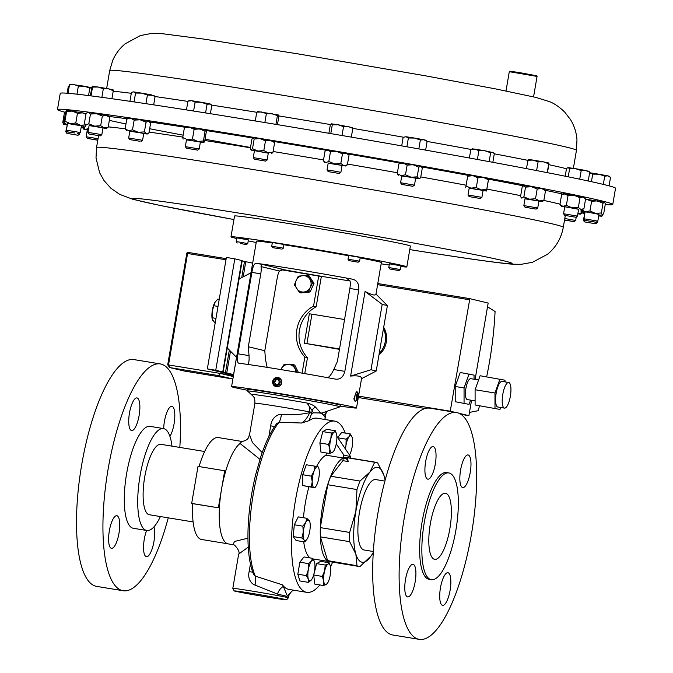 <?xml version="1.0" encoding="UTF-8"?>
<svg xmlns="http://www.w3.org/2000/svg" width="673" height="673" viewBox="0 0 673 673"><rect width="100%" height="100%" fill="white"/><g stroke="black" fill="none" stroke-linecap="round" stroke-linejoin="round"><path stroke-width="1.01" d="M163.682 428.608A16.522 4.955 -80.7 0 1 171.918 406.332A16.522 4.955 -80.7 0 1 174.627 411.943A16.522 4.955 -80.7 0 1 169.924 436.348M135.744 426.581A16.522 4.955 -80.7 0 1 131.622 430.552A16.522 4.955 -80.7 0 1 128.762 419.573A16.522 4.955 -80.7 0 1 132.85 401.907A16.522 4.955 -80.7 0 1 136.972 397.936A16.522 4.955 -80.7 0 1 139.833 408.915A16.522 4.955 -80.7 0 1 135.744 426.581M119.55 521.323A16.522 4.955 -80.7 0 1 117.615 539.157A16.522 4.955 -80.7 0 1 111.491 548.318A16.522 4.955 -80.7 0 1 108.782 542.707A16.522 4.955 -80.7 0 1 110.725 524.873A16.522 4.955 -80.7 0 1 116.841 515.703A16.522 4.955 -80.7 0 1 119.55 521.323M153.932 526.875A16.522 4.955 -80.7 0 1 150.559 552.752A16.522 4.955 -80.7 0 1 146.428 556.714A16.522 4.955 -80.7 0 1 143.534 547.267A16.522 4.955 -80.7 0 1 146.613 530.467M450.994 504.649A33.465 10.036 -80.7 0 1 447.116 540.638A33.465 10.036 -80.7 0 1 434.766 559.347A33.465 10.036 -80.7 0 1 429.189 547.965A33.465 10.036 -80.7 0 1 433.151 511.699A33.465 10.036 -80.7 0 1 445.602 493.301A33.465 10.036 -80.7 0 1 450.994 504.649M443.835 576.694A16.522 4.955 99.3 0 0 439.747 594.36A16.522 4.955 99.3 0 0 442.607 605.338A16.522 4.955 99.3 0 0 446.737 601.368A16.522 4.955 99.3 0 0 450.826 583.701A16.522 4.955 99.3 0 0 447.966 572.723A16.522 4.955 99.3 0 0 443.835 576.694M415.729 569.938A16.522 4.955 99.3 0 0 413.02 564.327A16.522 4.955 99.3 0 0 406.896 573.489A16.522 4.955 99.3 0 0 404.961 591.323A16.522 4.955 99.3 0 0 407.67 596.934A16.522 4.955 99.3 0 0 413.794 587.773A16.522 4.955 99.3 0 0 415.729 569.938M431.923 475.197A16.522 4.955 99.3 0 0 436.011 457.531A16.522 4.955 99.3 0 0 433.151 446.552A16.522 4.955 99.3 0 0 429.029 450.523A16.522 4.955 99.3 0 0 424.941 468.189A16.522 4.955 99.3 0 0 427.801 479.168A16.522 4.955 99.3 0 0 431.923 475.197M460.029 481.952A16.522 4.955 99.3 0 0 462.738 487.563A16.522 4.955 99.3 0 0 468.862 478.402A16.522 4.955 99.3 0 0 470.797 460.568A16.522 4.955 99.3 0 0 468.097 454.948A16.522 4.955 99.3 0 0 461.972 464.118A16.522 4.955 99.3 0 0 460.029 481.952M281.112 379.875A4.694 4.475 -76.5 0 0 273.6 379.219A4.694 4.475 -76.5 0 0 275.997 386.63A4.694 4.475 -76.5 0 0 281.112 379.875M275.997 386.63L276.553 386.756C280.801 386.47 282.416 384.199 281.39 379.942L278.134 377.503M279.842 380.312A3.584 3.424 -76.5 0 0 275.232 378.832A3.584 3.424 -76.5 0 0 273.709 383.669A3.584 3.424 -76.5 0 0 278.311 385.149A3.584 3.424 -76.5 0 0 279.842 380.312M612.758 204.474L615.534 188.263A281.676 5.906 -170.3 0 0 261.864 122.057A281.676 5.906 -170.3 0 0 60.242 93.345L57.466 109.556A281.676 5.906 9.7 0 1 186.934 126.633A281.676 5.906 9.7 0 1 469.619 174.753A281.676 5.906 9.7 0 1 612.758 204.474A281.676 5.906 9.7 0 1 605.246 204.558M509.301 71.683L509.949 71.22L519.623 72.608L536.6 75.78L537.062 76.428L509.301 71.683L506.003 90.964M383.45 328.693A21.115 20.14 103.5 0 1 385.225 341.699A21.115 20.14 103.5 0 1 379.219 353.426M378.958 354.949A21.115 20.14 -76.5 0 0 386.319 341.96A21.115 20.14 -76.5 0 0 383.677 327.339M329.543 561.635A52.763 15.832 -80.7 0 1 329.509 561.627A52.763 15.832 -80.7 0 1 322.628 505.852A52.763 15.832 -80.7 0 1 343.323 458.019A52.763 15.832 -80.7 0 1 346.603 457.489L375.913 462.301A52.763 15.832 -80.7 0 1 377.721 462.982L383.955 475.449A48.069 14.419 -80.7 0 1 384.19 476.274A48.069 14.419 -80.7 0 1 385.099 480.345M310.16 557.942A52.763 15.832 -80.7 0 1 303.691 541.765M303.473 517.739A52.763 15.832 -80.7 0 1 305.34 503.009A52.763 15.832 -80.7 0 1 308.924 486.848M319.885 584.946A86.758 26.028 -80.7 0 1 306.72 592.333A86.758 26.028 -80.7 0 1 295.405 500.628A86.758 26.028 -80.7 0 1 334.826 421.113A86.758 26.028 -80.7 0 1 345.224 433.075M268.864 436.567L270.689 425.866C271.471 419.893 274.466 416.065 279.69 414.391L281.449 414.391C291.375 415.207 300.781 414.627 309.673 412.667L311.776 413.079L309.092 420.667A86.758 26.028 -80.7 0 1 317.143 418.211L334.826 421.113M373.338 551.507L364.135 549.992A35.677 10.701 -80.7 0 1 358.061 524.385A35.677 10.701 -80.7 0 1 368.123 485.713A35.677 10.701 -80.7 0 1 375.694 479.58L384.897 481.094M456.496 412.541L430.072 408.2A114.923 34.474 99.3 0 0 387.48 471.924A114.923 34.474 99.3 0 0 374.003 595.975A114.923 34.474 99.3 0 0 392.839 635.009L419.262 639.35A114.923 34.474 99.3 0 0 461.855 575.625A114.923 34.474 99.3 0 0 475.331 451.575A114.923 34.474 99.3 0 0 456.496 412.541A114.923 34.474 99.3 0 0 413.912 476.265A114.923 34.474 99.3 0 0 400.435 600.316A114.923 34.474 99.3 0 0 419.262 639.35M448.849 472.942L446.645 472.581A54.084 16.219 99.3 0 0 426.598 502.563A54.084 16.219 99.3 0 0 420.255 560.946A54.084 16.219 99.3 0 0 429.122 579.31L431.334 579.672A54.084 16.219 99.3 0 0 451.373 549.69A54.084 16.219 99.3 0 0 457.716 491.307A54.084 16.219 99.3 0 0 448.849 472.942A54.084 16.219 99.3 0 0 428.81 502.924A54.084 16.219 99.3 0 0 422.467 561.307A54.084 16.219 99.3 0 0 431.334 579.672M160.41 516.553A51.644 15.487 -80.7 0 1 159.661 518.084A51.644 15.487 -80.7 0 1 146.773 530.492A51.644 15.487 -80.7 0 1 137.839 496.186A51.644 15.487 -80.7 0 1 150.609 440.983A51.644 15.487 -80.7 0 1 163.505 428.575A51.644 15.487 -80.7 0 1 171.968 446.14M146.773 530.492L133.338 528.288A51.644 15.487 -80.7 0 1 124.404 493.982A51.644 15.487 -80.7 0 1 137.183 438.779A51.644 15.487 -80.7 0 1 150.071 426.371L163.505 428.575M168.258 517.84A114.923 34.474 -80.7 0 1 151.778 563.124A114.923 34.474 -80.7 0 1 123.092 590.734A114.923 34.474 -80.7 0 1 103.196 514.391A114.923 34.474 -80.7 0 1 131.63 391.535A114.923 34.474 -80.7 0 1 160.317 363.925A114.923 34.474 -80.7 0 1 179.817 447.427M123.092 590.734L96.66 586.393A114.923 34.474 -80.7 0 1 76.772 510.05A114.923 34.474 -80.7 0 1 105.207 387.194A114.923 34.474 -80.7 0 1 133.893 359.584L160.317 363.925M204.668 451.507L160.914 444.323A35.677 10.701 99.3 0 0 145.301 473.826A35.677 10.701 99.3 0 0 149.356 514.744L193.109 521.92M355.563 401.142L354.772 401.007L353.855 398.87L356.295 391.745L357.085 391.871A4.694 1.405 99.3 0 0 355.437 394.185A4.694 1.405 99.3 0 0 354.755 399.013A4.694 1.405 99.3 0 0 355.563 401.142A4.694 1.405 99.3 0 0 356.042 400.973L357.153 400.09A3.584 1.077 99.3 0 0 358.574 394.757A3.584 1.077 99.3 0 0 358.255 393.369A3.584 1.077 99.3 0 0 356.858 394.437A3.584 1.077 99.3 0 0 356.168 398.593A3.584 1.077 99.3 0 0 357.153 400.09M358.255 393.369L357.489 392.182A4.694 1.405 99.3 0 0 357.085 391.871M240.497 242.238L247.757 243.601L248.396 239.874L236.82 237.897L236.189 241.615L240.497 242.238M240.606 243.533L246.326 244.61L240.606 243.533M388.775 267.56L400.342 269.536L400.982 265.818L389.415 263.841L388.775 267.56L389.793 268.998L398.912 270.554L389.793 268.998M348.034 259.206L359.601 261.183L360.232 257.465L348.664 255.488L348.025 259.206L349.043 260.636L358.162 262.201L349.043 260.636M281.625 247.832L283.299 248.211L283.939 244.492L272.372 242.516L271.732 246.234L281.625 247.832M280.548 248.926L272.75 247.664L280.548 248.926M236.719 238.494A89.198 1.868 9.7 0 1 230.982 236.829L234.541 216.016A89.198 1.868 9.7 0 1 244.652 216.866A89.198 1.868 9.7 0 1 343.693 232.824A89.198 1.868 9.7 0 1 410.387 246.066L406.829 266.887A89.198 1.868 9.7 0 1 400.856 266.55M230.982 236.829A89.198 1.868 9.7 0 1 241.085 237.678A89.198 1.868 9.7 0 1 340.134 253.645A89.198 1.868 9.7 0 1 406.829 266.887M295.91 372.102A8.219 7.832 -76.5 0 0 288.481 364.48L293.243 364.657L296.86 372.135M310.32 287.236A8.219 7.832 -76.5 0 0 306.652 276.376A8.219 7.832 -76.5 0 0 296.162 280.448L298.332 276.174L307.41 275.257L312.533 282.971L310.346 287.245A8.219 7.832 -76.5 0 1 299.838 291.3A8.219 7.832 -76.5 0 1 296.162 280.448L294.387 284.814L299.519 292.528L308.587 291.611L310.346 287.245M309.092 420.667L301.58 423.023C304.692 421.214 307.393 417.765 309.673 412.667L309.799 411.91A37.553 0.791 -170.3 0 0 280.969 406.921A37.553 0.791 -170.3 0 0 254.924 403.236C254.806 396.035 253.738 397.777 253.637 396.691L247.563 391.038A46.9 0.984 9.7 0 1 247.538 391.005L247.815 389.415A46.9 0.984 9.7 0 1 280.33 394.016A46.9 0.984 9.7 0 1 340.269 405.213L340 406.803A46.9 0.984 9.7 0 1 339.958 406.837L321.778 413.037L323.595 415.233A92.731 27.82 -80.7 0 1 325.076 416.907L324.992 419.498L325.227 417.268A92.731 27.82 99.3 0 0 319.036 412.515M247.538 391.005A46.9 0.984 9.7 0 1 280.052 395.606A46.9 0.984 9.7 0 1 340 406.803M311.666 413.685A92.731 27.82 -80.7 0 1 313.584 412.827L312.146 410.639L311.902 412.322L309.799 411.91C309.916 407.72 309 404.767 307.065 403.051C311.313 404.195 314.19 405.617 315.687 407.3L320.466 412.692M287.119 596.387L277.461 594.066L253.477 584.475C249.405 581.43 247.95 577.148 249.128 571.629L252.703 572.159M248.253 547.124L238.671 554.064C240.951 552.18 233.91 543.086 232.976 544.819L234.515 541.462L247.942 538.181M259.938 459.323L240.084 443.499A51.644 15.487 99.3 0 0 225.724 471.024A51.644 15.487 99.3 0 0 221.526 489.279A51.644 15.487 99.3 0 0 219.398 508.031A51.644 15.487 99.3 0 0 228.097 543.834A51.644 15.487 99.3 0 0 228.265 543.868M254.924 403.236L249.548 434.699L252.459 442.565L262.192 452.584M504.388 408.09A12.98 3.895 99.3 0 0 504.472 408.107A12.98 3.895 99.3 0 0 510.395 396.069A12.98 3.895 99.3 0 0 508.763 382.508A12.98 3.895 99.3 0 0 508.679 382.491A12.98 3.895 99.3 0 0 502.756 394.529A12.98 3.895 99.3 0 0 504.388 408.09M502.134 381.423A12.98 3.895 99.3 0 0 502.05 381.406A12.98 3.895 99.3 0 0 496.127 393.436A12.98 3.895 99.3 0 0 497.759 407.005A12.98 3.895 99.3 0 0 497.843 407.022A12.98 3.895 99.3 0 0 497.927 407.03M470.797 378.689A10.6 3.18 99.3 0 0 470.721 378.68A10.6 3.18 99.3 0 0 465.893 388.506A10.6 3.18 99.3 0 0 467.222 399.577A10.6 3.18 99.3 0 0 467.289 399.594A10.6 3.18 99.3 0 0 467.365 399.602M401.722 184.402L400.578 182.795L401.268 182.846L414.467 185.159L412.843 186.303L401.722 184.402L412.843 186.303M414.467 185.159L415.653 178.21L402.454 175.897L401.773 175.838L400.578 182.787M523.855 205.593L537.735 207.965L538.922 201.017L525.041 198.644L523.855 205.593L524.999 207.208L536.12 209.11L524.999 207.208M583.945 218.767L597.826 221.139L599.012 214.191L585.131 211.81L583.945 218.767L585.089 220.382L596.211 222.283L585.089 220.382M77.37 133.616L79.65 134.112L78.026 135.265L66.905 133.363L78.026 135.265M140.96 140.009L142.558 140.379L143.753 133.431L129.864 131.058L128.678 138.007L140.96 140.009M139.664 141.221L129.822 139.622L139.664 141.221M564.79 218.515L575.659 220.492L576.265 216.95M564.554 219.928L574.044 221.636L564.521 220.096M89.08 134.003L87.936 132.388L98.746 134.112L101.816 134.76L100.201 135.904L89.08 134.003L100.201 135.904M101.816 134.76L103.003 127.811L99.932 127.163L89.122 125.439L87.936 132.388M75.41 131.639L80.264 132.615L81.45 125.666L67.569 123.294L66.375 130.242L75.41 131.639M74.762 132.976L67.519 131.858L74.762 132.976M584.475 221.88L595.597 223.781L584.475 221.88L583.331 220.264L586.074 220.618M584.871 213.333L583.331 220.264M267.097 159.938L268.334 153.015L254.453 150.643L253.267 157.591L267.097 159.938M265.49 161.091L254.411 159.207L265.49 161.091M328.155 171.598L327.103 169.966L334.531 171.11L340.891 172.347L339.276 173.499L328.155 171.598L339.276 173.499M340.891 172.347L342.077 165.398L335.718 164.162L328.197 163.026L327.011 169.975M198.636 148.859L199.2 149.019L200.394 142.062L186.505 139.69L185.319 146.638L198.636 148.859M197.13 150.029L186.463 148.253L197.13 150.029M468.013 194.993L481.902 197.366L483.088 190.417L469.207 188.045L468.013 194.993L469.157 196.609L480.278 198.51L469.157 196.609M97.795 140.236L87.28 138.386L86.136 136.77L98.056 138.705M87.28 138.386L97.812 140.127M563.57 213.736L577.451 216.109L578.637 209.16L564.756 206.788L563.57 213.736L564.714 215.352L575.836 217.253L564.714 215.352M64.928 112.231A281.676 5.906 9.7 0 1 57.466 109.556M376.215 371.008L361.519 378.697C361.763 376.274 358.12 375.399 350.599 376.072L365.06 291.451C371.858 295.026 375.5 295.901 375.98 294.076L387.396 305.609L382.18 304.356L371 369.755L376.215 371.008L387.396 305.609M375.98 294.076L381.372 262.537A63.38 1.329 -170.3 0 0 360.156 257.894M348.622 255.748A63.38 1.329 -170.3 0 0 300.377 247.403A63.38 1.329 -170.3 0 0 283.897 244.762M335.129 379.059C340.016 379.833 343.255 377.259 344.845 371.353L358.768 289.928C359.239 283.813 357.06 280.212 352.215 279.127A63.38 1.329 -170.3 0 0 296.608 269.427A63.38 1.329 -170.3 0 0 256.102 263.353C254.301 263.328 252.888 266.34 251.879 272.38L237.956 353.805C236.913 359.786 237.266 362.949 239.024 363.285A63.38 1.329 9.7 0 1 279.531 369.359A63.38 1.329 9.7 0 1 335.129 379.059L335.339 379.101M247.664 390.298A63.38 1.329 9.7 0 1 231.571 386.639A63.38 1.329 9.7 0 1 275.509 392.864A63.38 1.329 9.7 0 1 356.513 407.989A63.38 1.329 9.7 0 1 340.117 406.097M282.517 269.461A63.38 1.329 -170.3 0 0 333.665 278.336A63.38 1.329 -170.3 0 0 350.061 280.969M272.287 242.995A63.38 1.329 -170.3 0 0 256.43 241.178L231.571 386.639M227.281 347.966L236.576 357.355L251.037 272.733L239.075 278.992M398.307 175.258L397.255 173.584L398.912 163.884L400.443 162.773L420.802 166.189L422.299 167.998L420.642 177.697L419.75 178.421L401.739 176.006M85.664 124.85L84.419 123.243L86.077 113.552L87.793 112.366L106.326 115.403L108.597 115.924L109.834 117.531L108.176 127.231L106.46 128.408L89.088 125.599M324.739 162.445L323.385 160.788L325.042 151.097L326.876 149.961L345.981 153.108L347.672 153.511L349.026 155.169L347.369 164.86L345.535 165.995L328.172 163.194M185.083 126.684L205.93 130.15L206.308 131.773L204.651 141.465L203.801 142.626L186.48 139.849M465.741 187.456L467.878 174.972L488.674 178.53L486.545 191.006L469.174 188.204M578.612 209.32L562.906 206.35L566.355 205.4L568.012 195.708L565.034 193.883L563.427 193.715L561.593 194.825L559.928 204.525L562.906 206.35L561.299 206.199L564.731 206.948M561.593 194.825L565.034 193.883L574.246 195.347L584.231 197.273L585.594 198.947L583.937 208.647L580.908 209.446L578.351 207.461L572.117 207.822L566.355 205.4M268.308 153.183L251.164 150.045L250.314 148.598L251.971 138.899L253.3 137.57L274.113 141.355M66.24 110.229L86.102 113.527M126.406 130.469L125.144 128.787L126.802 119.087L128.543 117.985L148.573 121.325L150.609 123.226L148.952 132.926L146.436 133.801L129.839 131.218M598.987 214.351L585.207 211.659L589.952 210.952L591.609 201.261L585.577 198.93M585.56 199.141L604.606 202.304L605.347 203.944L603.689 213.644L602.47 214.78M521.583 198.055L521.171 197.559L521.979 198.055L523.863 196.827L525.52 187.128L523.712 185.571L541.588 188.482L544.516 189.13L545.525 190.669L543.868 200.369L542.379 201.614L525.016 198.804M582.095 209.757L583.937 208.647M561.299 206.199L559.928 204.525M568.012 195.708L574.246 195.347L580.008 197.769L583.037 196.97L585.594 198.947M580.008 197.769L578.351 207.461M88.356 129.914L87.33 129.822L86.136 136.77M88.373 129.813L83.864 129.233L87.297 129.982M82.501 127.559L85.479 129.384L88.92 128.434M83.864 129.233L82.552 127.618M483.054 190.577L486.545 191.014L486.739 189.475L481.279 189.912L476.291 187.565L470.881 188.137L465.935 185.925M467.592 176.233L473.01 175.661L477.948 177.865L483.416 177.436L488.396 179.784L486.739 189.475M488.396 179.784L488.674 178.53M477.948 177.865L476.291 187.565M200.361 142.23L203.852 142.659M183.098 139.134L182.728 137.511L187.355 139.656L192.461 139.025L197.702 141.397L203.423 141.002L203.801 142.626M185.235 126.659L184.385 127.811L189.483 127.18L194.118 129.325L199.831 128.93L205.08 131.302L203.423 141.002M205.08 131.302L205.93 130.15M194.118 129.325L192.461 139.025M184.385 127.811L182.728 137.511M342.052 165.566L345.535 165.995M323.385 160.788L325.858 162.53L328.811 161.486L334.565 163.892L340.807 163.522L343.853 165.583L347.369 164.86M325.042 151.097L327.995 150.054L330.468 151.787L336.702 151.417L342.464 153.823L345.981 153.108L349.026 155.169M342.464 153.823L340.807 163.522M330.468 151.787L328.811 161.486M253.317 157.625L254.411 159.207M250.995 150.062L254.428 150.811M251.164 150.045L252.501 148.716L257.919 151.03L263.816 150.559L268.148 152.813L272.952 152.291L271.623 153.621M253.3 137.57L254.158 139.017L260.056 138.554L265.473 140.867L270.285 140.337L274.609 142.592L272.952 152.291M274.609 142.592L273.76 141.145M265.473 140.867L263.816 150.559M254.158 139.017L252.501 148.716M594.932 222.14L597.212 222.637L597.422 221.425M584.896 213.206L581.06 212.727L584.492 213.476M598.718 215.907L601.855 216.285L598.777 215.596M581.043 209.984L581.093 212.71L581.859 211.288M584.938 212.962L581.918 211.322M598.793 215.478L602.587 214.864L601.822 216.294M81.416 125.826L67.536 123.453M66.24 110.221L63.851 121.342L64.145 122.688L64.911 121.266L70.118 123.529L75.797 123.016L80.482 125.313L85.631 124.842L84.865 126.272M66.274 110.212L66.568 111.567L72.247 111.053L77.454 113.316L82.611 112.845L85.967 114.208M77.454 113.316L75.797 123.016M66.568 111.567L64.911 121.266M102.977 127.971L106.46 128.408M84.924 123.958L86.38 124.884L88.802 123.756L94.506 126.137L100.681 125.742L104.189 127.87L108.176 127.231M87.044 112.82L88.508 112.416L90.46 114.057L96.634 113.661L102.338 116.05L106.326 115.403L109.834 117.531M102.338 116.05L100.681 125.742M90.46 114.057L88.802 123.756M577.838 213.854L580.303 214.14L577.88 213.577M581.994 212.979L580.303 214.14M578.031 213.61L582.019 212.962M143.719 133.591L147.21 134.028L144.401 131.908L138.217 132.261L132.497 129.839L128.585 130.697L125.144 128.787M147.21 134.028L148.952 132.926M126.802 119.087L130.713 118.229L134.154 120.139L140.346 119.786L146.058 122.208L148.573 121.325L149.978 122.309M146.058 122.208L144.401 131.908M134.154 120.139L132.497 129.839M66.905 133.363L65.761 131.74L68.503 132.093M67.308 124.808L65.761 131.74M81.155 127.382L84.293 127.761L81.206 127.071M63.691 124.286L62.749 122.562L67.325 124.682L63.489 124.211L66.921 124.959M83.149 125.96L84.293 127.761M81.332 126.339L82.846 126.036M84.091 127.677L85.513 126.617L85.799 124.909M65.828 111.811L64.406 112.871L62.749 122.562M64.406 112.871L65.357 112.542M581.876 211.305L580.934 209.589L585.207 211.659L581.674 211.229L585.106 211.978M589.952 210.952L595.403 213.358L601.334 212.979L602.276 214.695M591.609 201.261L597.531 200.882L602.991 203.288L601.334 212.979M602.991 203.288L604.404 202.228M538.896 201.177L541.984 201.597M523.863 196.827L529.458 199.183L535.515 198.754L539.46 200.949L543.868 200.369M521.171 197.559L520.566 196.516L522.223 186.816L524.107 185.588M525.52 187.128L531.586 186.707L537.18 189.063L541.588 188.482L545.525 190.669M537.18 189.063L535.515 198.754M415.62 178.379L419.111 178.808L417.176 176.856L411.085 177.218L405.483 174.795L401.125 175.577L397.255 173.584M398.912 163.884L403.262 163.102L407.14 165.104L413.222 164.742L418.833 167.156L420.802 166.189L421.584 166.736M418.833 167.156L417.176 176.856M407.14 165.104L405.483 174.795M233.455 375.593L220.45 373.456L233.279 376.544M281.129 269.696L321.341 276.502L316.167 306.77A31.984 30.504 -76.5 0 0 307.468 357.674L304.743 373.616M475.113 379.395L488.161 303.06L469.838 298.661L450.245 411.178L358.541 396.128M504.994 381.885L504.994 380.211L480.101 375.744L475.096 389.751L475.104 404.969L499.997 409.436L475.104 404.969M494.992 408.233L494.983 393.015L499.989 379.008M500.695 407.485L499.997 409.436M469.064 404.355L455.217 401.705L469.064 404.355L470.57 400.132M474.061 379.227L474.053 375.13L460.214 372.48L455.209 386.487L455.217 401.705M464.059 403.152L464.05 387.942L469.047 373.927M425.252 408.503L358.305 397.507M459.02 413.289L468.913 415.67L460.963 414.358M450.245 411.178L454.62 412.229M487.53 306.77L495.076 311.523A132.388 39.715 99.3 0 1 486.672 376.821M469.468 412.398L478.116 410.723A132.388 39.715 99.3 0 0 479.496 406.029M469.838 298.661L377.78 283.543L469.821 298.652M220.45 373.456L218.523 375.576L169.916 367.593L168.519 364.934L220.45 373.456M225.985 259.795L187.574 253.485L168.519 364.934L167.703 364.816L169.731 367.559L183.855 370.941M232.875 379.008L218.523 375.576M169.916 367.593L184.099 371.008L232.715 378.983M471.537 400.292L468.913 415.67M464.05 387.942L455.209 386.487M494.983 393.015L475.096 389.751M306.72 592.333L289.045 589.43A86.758 26.028 -80.7 0 1 282.424 584.837L283.35 586.503A9.388 5.468 -66.1 0 0 277.461 594.066M293.075 590.095L287.985 595.311L286.959 595.067L283.35 586.503M228.181 543.851L201.572 539.485A51.644 15.487 -80.7 0 1 192.705 503.656L191.679 503.404L198.005 466.389L224.689 470.772L218.363 507.787L191.679 503.404M199.057 466.566A51.644 15.487 -80.7 0 1 218.304 437.568L242.036 441.463M313.584 412.827L321.778 413.037M251.694 394.462A42.248 0.883 9.7 0 1 280.961 398.576A42.248 0.883 9.7 0 1 307.065 403.051L312.146 410.639A4.509 4.046 149.2 0 1 315.687 407.3M218.363 507.787L192.705 503.656M240.084 443.499L241.817 441.471C249.666 440.066 248.345 436.365 249.548 434.699M325.177 416.301L325.631 413.887L323.595 415.233M301.58 423.023L279.085 422.207L276.536 423.805C270.815 431.418 265.616 442.237 260.931 456.252L255.774 474.229C251.424 492.106 248.875 509.89 248.11 527.582C247.344 548.058 249.187 563.705 253.645 574.515L255.353 576.164L282.424 584.837M281.449 414.391A9.388 2.381 -82.2 0 1 279.085 422.207A86.758 26.028 99.3 0 0 252.577 498.382A86.758 26.028 99.3 0 0 255.353 576.164A9.388 2.28 -79.1 0 1 255.033 585.005M270.689 425.866L274.643 426.446M326.321 411.876A4.509 4.105 53.6 0 0 325.631 413.887L326.212 412.557L325.379 416.368M225.724 471.024L224.689 470.772M267.147 367.357L265.507 359.584L264.783 350.717L277.251 277.806A9.388 2.818 -80.7 0 1 279.413 271L283.695 269.553L261.73 264.279L261.015 266.584A9.388 2.818 -80.7 0 1 260.779 273.844L248.312 346.755L249.035 355.622C249.338 361.401 248.682 364.396 247.075 364.606M327.078 377.738C328.979 377.57 331.217 374.836 333.774 369.536L337.4 361.376L349.867 288.465A9.388 2.818 99.3 0 0 350.111 281.205L346.587 278.21L352.215 279.127M264.783 350.717L248.312 346.755M350.599 376.072L371 369.755M365.06 291.451L382.18 304.356M242.162 260.931L252.678 263.16M233.523 375.189L207.334 368.888L215.747 370.268L233.624 374.6M307.468 357.674L304.852 357.043L302.101 373.153M215.747 370.268L234.801 258.827L226.389 257.448L207.334 368.888M234.801 258.827L242.213 260.644L223.158 372.085M318.724 275.871L313.551 306.139A31.984 30.504 -76.5 0 0 304.852 357.043M313.551 306.139L316.167 306.77M218.01 306.434L213.821 305.744L215.183 301.95A10.549 3.163 99.3 0 0 214.973 302.278L217.901 299.106L219.23 299.325M215.974 318.371L212.256 317.765L212.155 311.607L213.821 305.744M215.15 323.2L212.306 319.431A10.549 3.163 -80.7 0 1 212.155 311.607A10.549 3.163 99.3 0 1 214.973 302.278M212.626 320.306L212.256 317.765M312.533 282.971L314.03 283.333L308.899 275.61L307.41 275.257M314.03 283.333L310.085 291.973L301.016 292.89L299.519 292.528M310.085 291.973L308.587 291.611M280.734 369.553L284.157 364.354L288.481 364.455A8.219 7.832 -76.5 0 0 280.851 369.578M298.442 372.531L294.732 365.018L293.243 364.657M389.213 265.011A89.198 1.868 9.7 0 1 381.154 263.833M256.211 242.482A89.198 1.868 9.7 0 1 248.219 240.909M357.262 394.42L356.64 399.055L357.481 398.929L358.213 396.548L358.103 394.294L357.262 394.42M356.682 396.296L358.213 396.548M356.623 398.786L357.481 398.929M233.237 376.863A3.584 1.077 -80.7 0 1 233.455 375.618M332.605 562.14A86.758 26.028 -80.7 0 1 330.536 566.952M316.562 466.524A52.763 15.832 -80.7 0 1 326.035 455.184L326.413 452.988M304.734 541.933L296.145 540.528L293.243 536.591L294.303 524.772L298.274 516.881L306.854 518.294L305.761 522.383A10.549 3.163 -80.7 0 1 309.201 520.406A10.549 3.163 -80.7 0 1 309.824 521.811A10.549 3.163 -80.7 0 1 310.127 528.288A10.549 3.163 -80.7 0 1 307.611 538.139A10.549 3.163 -80.7 0 1 306.955 539.275A10.549 3.163 -80.7 0 1 304.171 540.116A10.549 3.163 -80.7 0 1 303.245 532.234L301.824 538.005L304.171 540.116L304.734 541.933L306.955 539.275M323.377 585.518L326.245 584.526A10.549 3.163 99.3 0 1 323.73 581.11A10.549 3.163 -80.7 0 1 324.647 570.872L322.308 576.416L323.73 581.11L323.377 585.518L314.787 584.105L313.719 575.011L316.621 563.629L320.592 561.349L329.181 562.763L328.088 564.05A10.549 3.163 -80.7 0 1 330.3 565.833A10.549 3.163 -80.7 0 1 330.603 567.457A10.549 3.163 -80.7 0 1 329.686 577.695A10.549 3.163 -80.7 0 1 327.431 583.298A10.549 3.163 -80.7 0 1 326.245 584.526L327.347 583.239M336.458 433.816A10.549 3.163 99.3 0 1 336.761 435.439A10.549 3.163 -80.7 0 1 335.844 445.677A10.549 3.163 -80.7 0 1 333.598 451.28A10.549 3.163 -80.7 0 1 332.412 452.508A10.549 3.163 -80.7 0 1 329.888 449.101L329.534 453.501L320.945 452.088L319.877 442.994L322.779 431.612L326.758 429.332L335.347 430.745L334.245 432.032L331.368 433.025L330.805 438.863A10.549 3.163 -80.7 0 1 334.245 432.032A10.549 3.163 99.3 0 1 336.458 433.816L335.347 430.745M314.88 487.832L302.732 485.561L302.724 474.734L306.282 464.765L314.871 466.17L313.98 471.302L311.313 476.148L312.205 481.708A10.549 3.163 -80.7 0 1 313.98 471.302A10.549 3.163 99.3 0 1 317.538 466.751A10.549 3.163 -80.7 0 1 318.901 468.694A10.549 3.163 -80.7 0 1 319.322 472.589A10.549 3.163 -80.7 0 1 317.547 482.987A10.549 3.163 -80.7 0 1 316.032 486.158A10.549 3.163 -80.7 0 1 313.988 487.546A10.549 3.163 -80.7 0 1 312.205 481.708L311.313 486.974L314.88 487.832L316.032 486.158M308.47 582.364L299.88 580.95L297.819 574.204L299.872 562.199L303.986 556.933L312.575 558.338L311.406 561.122A10.549 3.163 -80.7 0 1 314.493 561.862A10.549 3.163 -80.7 0 1 314.543 562.039A10.549 3.163 -80.7 0 1 314.493 571.234A10.549 3.163 -80.7 0 1 311.675 579.512A10.549 3.163 -80.7 0 1 311.414 579.874A10.549 3.163 -80.7 0 1 308.327 579.133L308.47 582.364L311.675 579.512M337.695 437.576L341.665 432.495L350.246 433.9L349.077 436.676A10.549 3.163 -80.7 0 1 352.164 437.416L350.246 433.9M373.288 552.281A48.069 14.419 -80.7 0 1 371.134 555.848A48.069 14.419 -80.7 0 1 369.931 557.505A48.069 14.419 -80.7 0 1 355.874 554.123A48.069 14.419 -80.7 0 1 355.857 511.413A48.069 14.419 -80.7 0 1 369.898 472.067A48.069 14.419 -80.7 0 1 383.955 475.449L384.148 476.114M350.397 458.111L350.641 456.673L343.836 455.041L336.256 443.86M346.174 458.49L347.251 457.749L348.244 461.543L346.174 458.49L343.323 458.019L343.836 455.041M347.251 457.749L374.684 462.258A52.763 15.832 -80.7 0 1 375.913 462.301M371.134 555.848L360.038 566.481A52.763 15.832 -80.7 0 1 358.81 566.439A52.763 15.832 -80.7 0 1 357.001 565.749L327.591 560.592L320.407 536.861L349.64 541.664A52.763 15.832 -80.7 0 1 349.64 532.436L320.407 527.632L320.441 527.001L327.734 484.745L356.968 489.549A52.763 15.832 -80.7 0 1 360.005 481.052L330.771 476.248L342.877 460.66L343.323 458.019L326.035 455.184M327.734 484.745A52.763 15.832 -80.7 0 1 330.771 476.248M320.407 536.861A52.763 15.832 -80.7 0 1 320.407 527.632M358.81 566.439L329.577 561.644A52.763 15.832 -80.7 0 1 327.759 560.954M349.64 541.664L355.874 554.123L357.001 565.749M356.968 489.549L355.857 511.413L349.64 532.436M374.684 462.258L369.898 472.067L360.005 481.052M348.244 461.543L342.877 460.66M350.641 456.673L336.845 436.323M305.761 522.383A10.549 3.163 99.3 0 0 303.245 532.234L302.884 526.177L305.761 522.383M309.74 521.541L306.854 518.294M294.303 524.772L302.884 526.177M293.243 536.591L301.824 538.005M324.647 570.872A10.549 3.163 -80.7 0 1 328.088 564.05L325.21 565.042L324.647 570.872M330.3 565.833L329.181 562.763M316.621 563.629L325.21 565.042M313.719 575.011L322.308 576.416M329.888 449.101A10.549 3.163 -80.7 0 1 330.805 438.863L328.466 444.407L329.888 449.101M329.534 453.501L332.412 452.508L333.505 451.221M319.877 442.994L328.466 444.407M322.779 431.612L331.368 433.025M318.901 468.694L318.438 467.028L314.871 466.17M302.732 485.561L311.313 486.974M302.724 474.734L311.313 476.148M308.318 569.753A10.549 3.163 -80.7 0 1 311.406 561.122L308.461 563.604L308.318 569.753A10.549 3.163 99.3 0 0 308.327 579.133L306.408 575.617L308.318 569.753M314.527 561.989L312.575 558.338M299.872 562.199L308.461 563.604M297.819 574.204L306.408 575.617M345.56 449.177A10.549 3.163 -80.7 0 1 345.998 445.316A10.549 3.163 -80.7 0 1 349.077 436.676L346.141 439.166L345.998 445.316L345.148 448.571M352.206 437.551L352.164 437.416A10.549 3.163 99.3 0 1 352.223 437.601A10.549 3.163 99.3 0 1 352.172 446.796A10.549 3.163 -80.7 0 1 349.455 454.914M337.846 437.803L346.141 439.166M339.529 348.942L304.305 343.222L339.402 349.346A28.384 27.063 -76.5 0 0 339.478 349.262M338.502 348.858A28.384 27.063 103.5 0 1 338.309 349.077L308.941 344.063L339.512 349.026M344.559 319.524L311.944 314.165L306.913 343.592M338.309 349.077L339.402 349.346M304.305 343.222L309.336 313.795L311.944 314.165M575.566 168.687L567.903 167.585L569.619 168.662L575.566 168.687L581.211 170.572L585.628 170.462L575.566 168.687M589.102 171.48L585.628 170.462L589.725 172.212L588.353 171.144M475.02 149.154L472.345 148.842L470.839 149.49L475.02 149.154L478.89 150.676L484.922 150.777L475.02 149.154M493.519 152.712L484.922 150.777L490.634 152.737L492.644 152.249L494.327 153.612L492.846 162.311M191.704 100.714L189.651 100.487L187.96 101.135L191.704 100.714L195.128 102.153L201.252 102.254L191.704 100.714M211.145 104.626L209.597 103.819L201.252 102.254L207.057 104.222L210.447 104.046L211.818 105.274L210.38 113.695M331.478 123.824L332.294 124.791L338.073 124.774L331.478 123.824L330.342 124.715L328.878 133.279M352.316 127.534L338.073 124.774L343.533 126.617L348.336 126.566L352.82 128.366L352.004 127.399M90.249 95.785L92.26 86.237L92.529 87.103L98.081 87.036L92.26 86.237M111.911 98.712L113.291 90.678L108.462 88.828L98.081 87.036L103.322 88.828L108.462 88.828L113.106 89.829M405.937 136.728L403.169 137.326L405.937 136.728L408.385 137.982L414.534 138.066L405.937 136.728M423.906 139.765L414.534 138.066L420.364 140.009L423.906 139.765L427.128 141.38L425.706 140.194L423.906 139.765M533.134 160.107L528.187 159.442L527.859 160.224L533.134 160.107L538.097 161.84L543.532 161.873L533.134 160.107M547.141 172.625L548.975 163.001L543.532 161.873L548.655 163.766L548.975 163.001L547.511 172.692M598.886 174.206L589.641 172.742L592.72 174.114L598.886 174.206L604.733 176.166L607.786 175.846L598.886 174.206M609.065 176.166L607.786 175.846L610.52 177.386L609.065 176.166M133.649 91.89L132.43 92.075L133.649 91.89L135.567 93.059L141.65 93.118L133.649 91.89M151.408 94.859L141.65 93.118L147.412 95.036L153.806 95.406L155.084 96.55L151.408 94.859M70.951 84.192L69.496 84.773L74.08 84.512L78.354 86.11L84.243 86.194L70.32 84.234M84.243 86.194L91.621 87.751L89.812 88.146L84.243 86.194M257.666 111.491L256.775 112.164L261.73 111.979L266.373 113.653L272.06 113.712L277.427 115.638L278.319 114.965L257.448 111.499M565.211 176.208L566.54 168.385L568.239 167.594M113.291 90.678L113.039 89.812M67.132 93.219L68.326 86.253L69.294 85.925M528.187 159.442L526.429 168.62M129.923 101.303L131.412 92.588L132.43 92.075M278.319 114.965L278.891 116.151L277.444 124.631M579.739 179.186L581.211 170.572M588.227 180.987L589.725 172.212M568.222 176.814L569.619 168.662M477.384 159.459L478.89 150.676M489.12 161.621L490.634 152.737M469.384 157.995L470.839 149.49M186.455 109.909L187.96 101.135M193.605 111.037L195.128 102.153M205.568 112.929L207.057 104.222M330.788 133.599L332.294 124.791M342.01 135.517L343.533 126.617M351.323 137.115L352.82 128.366A236.753 4.963 -170.3 0 1 403.413 137.216M91.032 95.886L92.529 87.103M101.867 97.324L103.322 88.828M406.879 146.79L408.385 137.982M418.842 148.901L420.364 140.009M425.639 150.113L427.128 141.38M401.705 145.881L403.169 137.326M536.6 170.572L538.097 161.84M603.319 184.402L604.733 176.166M609.073 185.857L610.52 177.386M591.424 181.685L592.72 174.114M134.053 101.909L135.567 93.059M145.932 103.676L147.412 95.036M153.671 104.845L155.084 96.55A236.753 4.963 -170.3 0 1 187.91 101.413M68.04 93.295L69.496 84.773M76.974 94.178L78.354 86.11M88.542 95.566L89.812 88.146M255.269 120.972L256.775 112.164M264.851 122.545L266.373 113.653M275.93 124.379L277.427 115.638M275.61 379.606L274.189 381.894L275.35 384.283L277.941 384.376L279.362 382.087L278.201 379.698L275.61 379.606L278.773 379.841M275.922 384.418L274.189 381.894M274.777 382.037L276.182 379.74M256.758 112.29A236.753 4.963 -170.3 0 0 211.642 105.081M131.285 93.295A236.753 4.963 -170.3 0 0 113.19 91.25M109.707 70.53L112.753 60.318C115.621 53.79 119.786 48.271 125.237 43.753L140.278 35.61L150.331 33.65C156.817 33.389 161.882 33.541 165.508 34.113L203.902 39.11L298.324 53.916L426.69 76.032L496.161 89.013L535.952 97.434L549.303 101.564C554.157 103.356 559.313 106.881 564.765 112.139L570.704 119.912C574.347 125.977 576.433 132.573 576.971 139.681L576.45 150.315A236.753 4.963 -170.3 0 0 279.177 94.657A236.753 4.963 -170.3 0 0 109.707 70.53L106.637 88.491M566.481 168.746A236.753 4.963 -170.3 0 0 548.882 164.692M527.842 160.342A236.753 4.963 -170.3 0 0 494.293 153.814M470.94 149.431A236.753 4.963 -170.3 0 0 427.119 141.439M330.451 124.564A236.753 4.963 -170.3 0 0 278.832 115.907M238.671 554.064L232.808 588.362A28.165 0.589 9.7 0 1 252.333 591.13A28.165 0.589 9.7 0 1 288.338 597.851L288.481 596.985C288.12 596.623 289.02 594.924 291.165 591.904M249.128 571.629L250.423 564.024M232.808 588.362L234.103 590.818C231.806 590.709 248.211 593.939 267.787 597.153A25.911 0.547 9.7 0 1 235.802 591.323A25.911 0.547 9.7 0 1 252.619 593.502A25.911 0.547 9.7 0 1 284.586 599.332A25.911 0.547 9.7 0 1 267.77 597.144C288.212 600.434 285.571 599.736 286.757 599.643L288.338 597.851M204.819 140.497A236.753 4.963 9.7 0 1 208.916 141.137A236.753 4.963 9.7 0 1 250.449 147.782M273.288 151.526A246.562 5.174 9.7 0 1 273.087 151.492A236.753 4.963 9.7 0 1 323.528 159.947M347.512 164.052A236.753 4.963 9.7 0 1 397.398 172.759M420.776 176.923A236.753 4.963 9.7 0 1 466.061 185.184M486.941 189.105A236.753 4.963 9.7 0 1 520.709 195.666M543.818 200.436A236.753 4.963 9.7 0 1 559.995 204.171M206.148 130.537A246.562 5.174 9.7 0 1 252.611 137.99M274.239 141.54A246.562 5.174 9.7 0 1 326.346 150.272M348.067 153.991A246.562 5.174 9.7 0 1 399.989 163.043M421.71 166.912A246.562 5.174 9.7 0 1 467.785 175.291M488.606 179.178A246.562 5.174 9.7 0 1 523.266 185.841M545.357 190.308A246.562 5.174 9.7 0 1 562.813 194.085M98.569 135.71L96.55 147.513A236.753 4.963 9.7 0 1 205.374 161.865A236.753 4.963 9.7 0 1 442.977 202.312A236.753 4.963 9.7 0 1 563.293 227.297L565.303 215.511M108.235 126.877A236.753 4.963 9.7 0 1 125.161 128.821M149.095 132.085A236.753 4.963 9.7 0 1 182.795 137.09M233.935 219.541A192.478 4.038 9.7 0 1 221.207 210.279A192.478 4.038 9.7 0 1 482.911 256.27A192.478 4.038 9.7 0 1 423.712 251.803A192.478 4.038 9.7 0 1 409.781 249.599L424.293 251.912C459.878 257.507 485.847 261.25 502.201 263.151C507.98 264.026 514.433 264.396 521.55 264.253L532.444 262.302L547.544 254.251C556.033 247.201 561.282 238.217 563.293 227.297M250.499 147.48A246.562 5.174 9.7 0 1 205.029 139.227M183.132 135.147A246.562 5.174 9.7 0 1 149.667 128.728M125.969 123.958A246.562 5.174 9.7 0 1 109.346 120.383M109.043 116.463A246.562 5.174 9.7 0 1 127.231 118.784M149.675 121.939A246.562 5.174 9.7 0 1 184.688 127.197M469.3 299.729L377.587 284.679M188.103 252.409A1.178 1.178 0 0 0 186.758 253.368L187.574 253.485L188.103 252.409L226.178 258.659L188.103 252.409A1.178 1.119 -76.5 0 0 186.808 253.376L167.762 364.825M248.674 262.352L252.703 263.017L248.665 262.352M169.731 367.559L167.703 364.816L186.808 253.385M311.902 412.322L311.776 413.079M279.413 271L261.015 266.584M256.102 263.353L261.73 264.279M237.956 353.805L249.035 355.622M251.879 272.38L260.779 273.844M333.774 369.536L344.845 371.353M349.867 288.465L358.768 289.928M244.476 261.494L241.725 277.604M229.342 350.044L225.43 372.935M245.771 261.772L243.197 276.839M230.486 351.197L226.717 373.212M241.792 260.51L222.746 371.95M252.636 263.151L250.987 272.758M236.534 357.321L233.581 374.592M576.45 150.315L573.371 168.334M537.062 76.436L533.571 96.862M329.509 561.627L312.979 558.918M246.326 244.61L247.757 243.601M281.869 249.229L283.299 248.211M228.097 543.834L232.976 544.819M504.472 408.107L497.843 407.022M475.104 400.872L467.289 399.594M79.65 134.112L79.851 132.901M140.943 141.523L142.558 140.379M78.64 133.759L80.255 132.615M265.532 161.108L267.147 159.972M197.584 150.155L199.2 149.019M96.55 147.513L96.012 157.928L99.629 172.768L104.088 180.658L110.86 188.221L119.659 194.346L132.85 199.309L160.081 205.45L233.935 219.549M361.519 378.697L358.507 396.304M358.297 397.55L356.513 407.989M575.836 217.253L577.451 216.109M480.278 198.51L481.893 197.366M186.463 148.253L185.319 146.647M595.597 223.781L597.212 222.637M67.519 131.858L66.375 130.242M574.044 221.636L575.659 220.492M129.822 139.622L128.678 138.007M596.211 222.283L597.826 221.139M536.12 209.11L537.735 207.965M419.111 178.808L419.75 178.421M232.782 378.992L184.099 371.008M478.587 379.967L470.721 378.68M508.679 382.491L502.05 381.406M326.523 411.8L326.212 412.557M272.75 247.664L271.732 246.234M358.162 262.201L359.592 261.183M398.912 270.554L400.342 269.536M237.207 243.054L236.189 241.624M309.824 521.811L309.706 521.39M327.431 583.298L327.112 583.777M333.598 451.28L333.27 451.76M69.302 85.883L68.478 86.194"/></g></svg>
